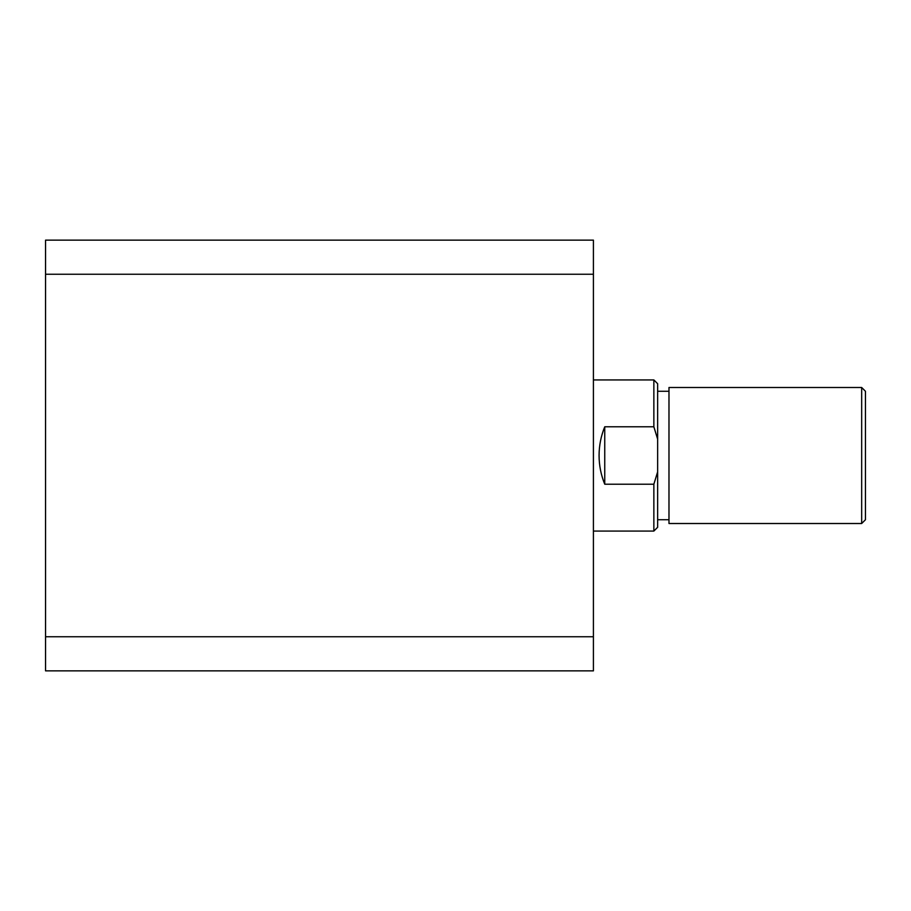 <?xml version="1.0" encoding="UTF-8"?>
<svg xmlns="http://www.w3.org/2000/svg" width="911" height="911" viewBox="0 0 911 911"><rect width="100%" height="100%" fill="white"/><g stroke="black" fill="none" stroke-linecap="round" stroke-linejoin="round"><path stroke-width="1.37" d="M45.55 636.755L45.55 274.245L593.414 274.245L593.414 636.755L45.55 636.755L45.55 670.86L593.414 670.86L593.414 636.755M593.414 274.245L593.414 240.14L45.55 240.14L45.55 274.245M861.669 387.494L865.45 391.263L865.45 519.737L861.669 523.506L861.669 387.494L668.981 387.494L668.981 523.506L861.669 523.506M593.414 531.067L653.859 531.067L653.859 484.208L604.745 484.208C600.987 475.007 599.096 465.441 599.074 455.5C599.096 445.559 600.987 435.993 604.745 426.792L653.859 426.792L653.859 379.933L593.414 379.933M653.859 379.933L657.64 383.713L657.64 439.136L653.859 426.792M653.859 484.208L657.64 471.864L657.64 439.136M657.64 471.864L657.64 527.287L653.859 531.067M604.745 484.208L604.745 426.792M668.981 519.737L657.64 519.737M668.981 391.263L657.64 391.263"/></g></svg>
